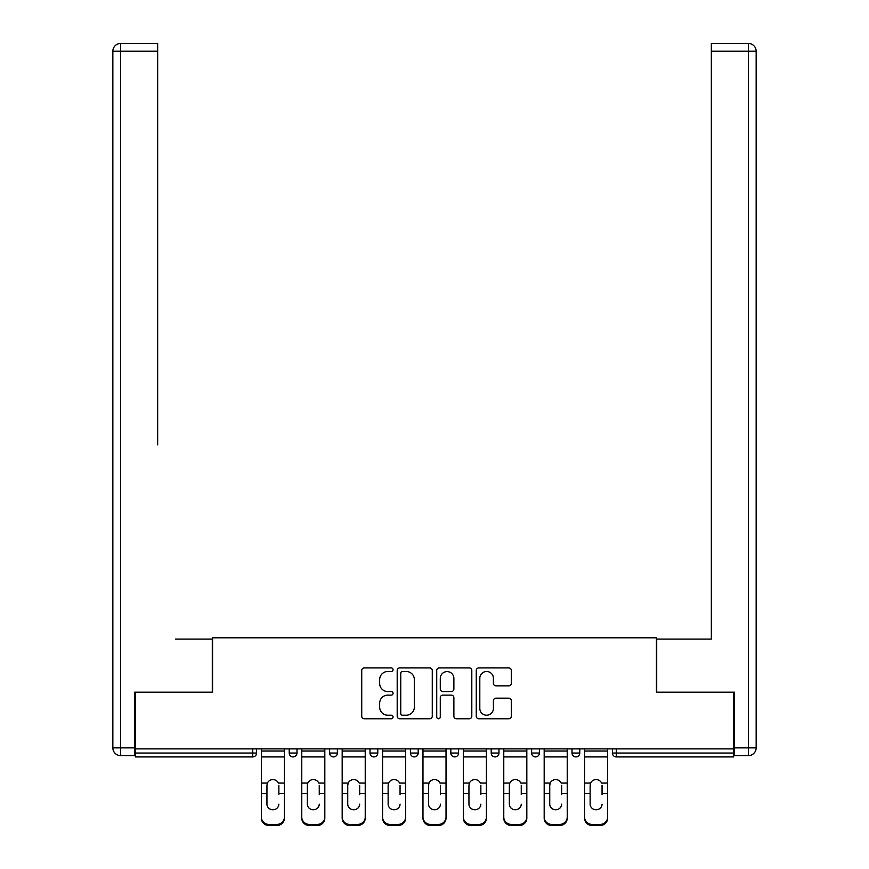 <?xml version="1.0" encoding="UTF-8"?>
<svg xmlns="http://www.w3.org/2000/svg" width="869" height="869" viewBox="0 0 869 869"><rect width="100%" height="100%" fill="white"/><g stroke="black" fill="none" stroke-linecap="round" stroke-linejoin="round"><path stroke-width="1.3" d="M393.07 669.706A1.781 1.781 0 0 0 391.289 667.924L364.274 667.924A2.542 2.542 0 0 0 361.732 670.466L361.732 716.219A2.542 2.542 0 0 0 364.274 718.761L391.289 718.761A1.781 1.781 0 0 0 393.07 716.979A1.781 1.781 0 0 0 391.289 715.209L387.791 715.209A8.136 8.136 0 0 1 379.655 707.073L379.655 703.26A8.136 8.136 0 0 1 387.791 695.124L391.289 695.124A1.781 1.781 0 0 0 393.07 693.343A1.781 1.781 0 0 0 391.289 691.561L387.791 691.561A8.136 8.136 0 0 1 379.655 683.425L379.655 679.612A8.136 8.136 0 0 1 387.791 671.487L391.289 671.487A1.781 1.781 0 0 0 393.07 669.706M508.789 685.847A2.542 2.542 0 0 0 511.33 683.306L511.33 670.466A2.542 2.542 0 0 0 508.789 667.924L478.797 667.924A2.542 2.542 0 0 0 476.255 670.466L476.255 716.219A2.542 2.542 0 0 0 478.797 718.761L508.789 718.761A2.542 2.542 0 0 0 511.33 716.219L511.33 700.718A2.542 2.542 0 0 0 508.789 698.176L495.949 698.176A2.542 2.542 0 0 0 493.407 700.718L493.407 708.409A6.8 6.8 0 0 1 486.607 715.209A6.8 6.8 0 0 1 479.807 708.409L479.807 678.287A6.8 6.8 0 0 1 486.607 671.487A6.8 6.8 0 0 1 493.407 678.287L493.407 683.306A2.542 2.542 0 0 0 495.949 685.847L508.789 685.847M135.39 748.893L135.39 692.18L212.557 692.18L212.557 637.792L656.443 637.792L656.443 692.18L733.61 692.18L733.61 748.893L135.39 748.893L135.39 753.043L252.705 753.043L252.705 748.893M432.273 670.466A2.542 2.542 0 0 0 429.731 667.924L399.74 667.924A2.542 2.542 0 0 0 397.198 670.466L397.198 716.219A2.542 2.542 0 0 0 399.74 718.761L429.731 718.761A2.542 2.542 0 0 0 432.273 716.219L432.273 670.466M439.269 667.924L469.26 667.924A2.542 2.542 0 0 1 471.802 670.466L471.802 716.219A2.542 2.542 0 0 1 469.26 718.761L456.421 718.761A2.542 2.542 0 0 1 453.879 716.219L453.879 697.666A2.542 2.542 0 0 0 451.337 695.124L442.821 695.124A2.542 2.542 0 0 0 440.279 697.666L440.279 716.979A1.781 1.781 0 0 1 438.508 718.761A1.781 1.781 0 0 1 436.727 716.979L436.727 670.466A2.542 2.542 0 0 1 439.269 667.924M252.705 756.921A3.889 3.889 0 0 0 256.583 753.043L252.705 753.043L252.705 756.921A3.889 3.889 0 0 0 256.583 753.043L256.583 748.893L256.583 753.043A3.889 3.889 0 0 1 252.705 756.921L135.39 756.921L135.39 753.043M733.61 748.893L733.61 756.921L616.295 756.921A3.889 3.889 0 0 1 612.417 753.043L612.417 748.893L612.417 753.043A3.889 3.889 0 0 0 616.295 756.921A3.889 3.889 0 0 1 612.417 753.043L733.61 753.043M289.214 748.893L289.214 753.043L289.214 748.893M293.103 756.921A3.889 3.889 0 0 1 289.214 753.043A3.889 3.889 0 0 0 293.103 756.921A3.889 3.889 0 0 0 296.981 753.043L296.981 748.893L296.981 753.043A3.889 3.889 0 0 1 293.103 756.921A3.889 3.889 0 0 1 289.214 753.043L296.981 753.043A3.889 3.889 0 0 1 293.103 756.921M329.612 748.893L329.612 753.043L329.612 748.893M337.389 748.893L337.389 753.043L337.389 748.893M370.02 748.893L370.02 753.043L370.02 748.893M377.787 748.893L377.787 753.043L377.787 748.893M410.418 753.043A3.889 3.889 0 0 0 414.296 756.921A3.889 3.889 0 0 0 418.185 753.043A3.889 3.889 0 0 1 414.296 756.921A3.889 3.889 0 0 0 418.185 753.043L418.185 748.893L418.185 753.043L410.418 753.043A3.889 3.889 0 0 0 414.296 756.921A3.889 3.889 0 0 1 410.418 753.043L410.418 748.893M450.815 748.893L450.815 753.043L450.815 748.893M458.582 748.893L458.582 753.043L458.582 748.893M491.213 753.043A3.889 3.889 0 0 0 495.102 756.921A3.889 3.889 0 0 0 498.98 753.043L498.98 748.893L498.98 753.043L491.213 753.043A3.889 3.889 0 0 0 495.102 756.921A3.889 3.889 0 0 1 491.213 753.043L491.213 748.893M531.611 748.893L531.611 753.043L531.611 748.893M539.388 748.893L539.388 753.043L539.388 748.893M572.019 748.893L572.019 753.043L572.019 748.893M579.786 748.893L579.786 753.043L579.786 748.893M333.5 756.921A3.889 3.889 0 0 1 329.612 753.043A3.889 3.889 0 0 0 333.5 756.921A3.889 3.889 0 0 0 337.389 753.043A3.889 3.889 0 0 1 333.5 756.921A3.889 3.889 0 0 1 329.612 753.043L337.389 753.043A3.889 3.889 0 0 1 333.5 756.921M373.898 756.921A3.889 3.889 0 0 1 370.02 753.043A3.889 3.889 0 0 0 373.898 756.921A3.889 3.889 0 0 0 377.787 753.043A3.889 3.889 0 0 1 373.898 756.921A3.889 3.889 0 0 1 370.02 753.043L377.787 753.043A3.889 3.889 0 0 1 373.898 756.921M454.704 756.921A3.889 3.889 0 0 1 450.815 753.043A3.889 3.889 0 0 0 454.704 756.921A3.889 3.889 0 0 0 458.582 753.043A3.889 3.889 0 0 1 454.704 756.921A3.889 3.889 0 0 1 450.815 753.043L458.582 753.043A3.889 3.889 0 0 1 454.704 756.921M535.5 756.921A3.889 3.889 0 0 1 531.611 753.043A3.889 3.889 0 0 0 535.5 756.921A3.889 3.889 0 0 0 539.388 753.043A3.889 3.889 0 0 1 535.5 756.921A3.889 3.889 0 0 1 531.611 753.043L539.388 753.043M575.897 756.921A3.889 3.889 0 0 1 572.019 753.043L579.786 753.043A3.889 3.889 0 0 1 575.897 756.921A3.889 3.889 0 0 0 579.786 753.043M402.532 671.487A1.781 1.781 0 0 0 400.75 673.258L400.75 713.427A1.781 1.781 0 0 0 402.532 715.209L406.225 715.209A8.136 8.136 0 0 0 414.35 707.073L414.35 679.612A8.136 8.136 0 0 0 406.225 671.487L402.532 671.487M453.879 678.407A6.8 6.8 0 0 0 447.079 671.607A6.8 6.8 0 0 0 440.279 678.407L440.279 689.019A2.542 2.542 0 0 0 442.821 691.561L451.337 691.561A2.542 2.542 0 0 0 453.879 689.019L453.879 678.407M278.862 785.348L278.862 793.636L284.424 793.636L284.424 748.893M261.373 794.722L261.373 818.207L261.373 783.067L267.424 783.067L266.946 785.348L267.424 783.067A5.953 5.714 0 0 1 278.384 783.067L284.424 783.067M278.862 794.722L278.862 793.636M272.899 809.756A5.953 5.638 180 0 0 278.862 804.129A5.953 5.638 180 0 1 272.899 809.756A5.953 5.638 180 0 1 266.946 804.129L266.946 785.348M284.424 817.11L284.424 818.207A7.767 7.343 180 0 1 276.657 825.55L276.657 824.453A7.767 7.343 0 0 0 284.424 817.11L284.424 793.636M261.373 817.11A7.767 7.343 0 0 0 269.14 824.453L269.14 825.55L276.657 825.55M269.14 825.55A7.767 7.343 180 0 1 261.373 818.207M269.14 824.453L276.657 824.453M261.373 783.067L261.373 748.893M112.851 51.217A7.767 7.767 0 0 1 120.628 43.45A7.767 7.767 0 0 0 112.851 51.217L112.851 747.861L112.851 51.217L120.628 51.217L120.628 43.45L157.658 43.45L157.658 51.217L120.628 51.217L120.628 747.861L134.608 747.861L134.608 692.18L212.297 692.18L212.297 639.084L175.527 639.084M157.658 51.217L157.658 444.863M134.608 747.861L134.608 755.628L120.628 755.628A7.767 7.767 0 0 1 112.851 747.861L120.628 747.861L120.628 755.628M693.473 639.084L711.342 639.084L711.342 43.45L748.372 43.45L711.342 43.45M734.392 747.861L756.149 747.861L756.149 51.217L756.149 747.861A7.767 7.767 0 0 1 748.372 755.628L734.392 755.628L734.392 692.18L656.703 692.18L656.703 639.084L711.342 639.084L711.342 444.863M748.372 43.45A7.767 7.767 0 0 1 756.149 51.217A7.767 7.767 0 0 0 748.372 43.45A7.767 7.767 0 0 1 756.149 51.217A7.767 7.767 0 0 0 748.372 43.45L748.372 51.217L711.342 51.217M319.26 785.348L319.26 793.636L324.821 793.636L324.821 748.893M301.771 794.722L301.771 818.207L301.771 783.067L307.822 783.067L307.344 785.348L307.822 783.067A5.953 5.714 0 0 1 318.782 783.067L324.821 783.067M319.26 794.722L319.26 793.636M313.296 809.756A5.953 5.638 180 0 0 319.26 804.129A5.953 5.638 180 0 1 313.296 809.756A5.953 5.638 180 0 1 307.344 804.129L307.344 785.348M359.657 785.348L359.657 793.636L365.23 793.636L365.23 748.893M342.18 794.722L342.18 818.207L342.18 783.067L348.219 783.067L347.741 785.348L348.219 783.067A5.953 5.714 0 0 1 359.179 783.067L365.23 783.067M359.657 794.722L359.657 793.636M353.705 809.756A5.953 5.638 180 0 0 359.657 804.129A5.953 5.638 180 0 1 353.705 809.756A5.953 5.638 180 0 1 347.741 804.129L347.741 785.348M400.055 785.348L400.055 793.636L405.627 793.636L405.627 748.893M382.577 794.722L382.577 818.207L382.577 783.067L388.617 783.067L388.139 785.348L388.617 783.067A5.953 5.714 0 0 1 399.577 783.067L405.627 783.067M405.627 818.207L405.627 817.11L405.627 818.207A7.767 7.343 180 0 1 397.85 825.55L397.85 824.453A7.767 7.343 0 0 0 405.627 817.11L405.627 793.636M400.055 794.722L400.055 793.636M394.102 809.756A5.953 5.638 180 0 0 400.055 804.129A5.953 5.638 180 0 1 394.102 809.756A5.953 5.638 180 0 1 388.139 804.129L388.139 785.348M440.453 785.348L440.453 793.636L446.025 793.636L446.025 748.893M422.975 794.722L422.975 818.207L422.975 783.067L429.014 783.067L428.547 785.348L429.014 783.067A5.953 5.714 0 0 1 439.986 783.067L446.025 783.067M446.025 818.207L446.025 817.11L446.025 818.207A7.767 7.343 180 0 1 438.258 825.55L438.258 824.453A7.767 7.343 0 0 0 446.025 817.11L446.025 793.636M440.453 794.722L440.453 793.636M434.5 809.756A5.953 5.638 180 0 0 440.453 804.129A5.953 5.638 180 0 1 434.5 809.756A5.953 5.638 180 0 1 428.547 804.129L428.547 785.348M480.861 785.348L480.861 793.636L486.423 793.636L486.423 748.893M463.373 794.722L463.373 818.207L463.373 783.067L469.423 783.067L468.945 785.348L469.423 783.067A5.953 5.714 0 0 1 480.383 783.067L486.423 783.067M486.423 818.207L486.423 817.11L486.423 818.207A7.767 7.343 180 0 1 478.656 825.55L478.656 824.453A7.767 7.343 0 0 0 486.423 817.11L486.423 793.636M480.861 794.722L480.861 793.636M474.898 809.756A5.953 5.638 180 0 0 480.861 804.129A5.953 5.638 180 0 1 474.898 809.756A5.953 5.638 180 0 1 468.945 804.129L468.945 785.348M324.821 817.11L324.821 818.207A7.767 7.343 180 0 1 317.055 825.55L317.055 824.453A7.767 7.343 0 0 0 324.821 817.11L324.821 793.636M301.771 817.11A7.767 7.343 0 0 0 309.549 824.453L309.549 825.55L317.055 825.55M309.549 825.55A7.767 7.343 180 0 1 301.771 818.207M309.549 824.453L317.055 824.453M301.771 783.067L301.771 748.893M365.23 817.11L365.23 818.207A7.767 7.343 180 0 1 357.452 825.55L357.452 824.453A7.767 7.343 0 0 0 365.23 817.11L365.23 793.636M342.18 817.11A7.767 7.343 0 0 0 349.946 824.453L349.946 825.55L357.452 825.55M349.946 825.55A7.767 7.343 180 0 1 342.18 818.207M349.946 824.453L357.452 824.453M342.18 783.067L342.18 748.893M382.577 817.11A7.767 7.343 0 0 0 390.344 824.453L390.344 825.55L397.85 825.55M390.344 825.55A7.767 7.343 180 0 1 382.577 818.207M390.344 824.453L397.85 824.453M382.577 783.067L382.577 748.893M422.975 817.11A7.767 7.343 0 0 0 430.742 824.453L430.742 825.55L438.258 825.55M430.742 825.55A7.767 7.343 180 0 1 422.975 818.207M430.742 824.453L438.258 824.453M422.975 783.067L422.975 748.893M463.373 817.11A7.767 7.343 0 0 0 471.15 824.453L471.15 825.55L478.656 825.55M471.15 825.55A7.767 7.343 180 0 1 463.373 818.207M471.15 824.453L478.656 824.453M463.373 783.067L463.373 748.893M521.259 785.348L521.259 793.636L526.82 793.636L526.82 748.893M503.77 794.722L503.77 818.207L503.77 783.067L509.821 783.067L509.343 785.348L509.821 783.067A5.953 5.714 0 0 1 520.781 783.067L526.82 783.067M526.82 818.207L526.82 817.11L526.82 818.207A7.767 7.343 180 0 1 519.054 825.55L519.054 824.453A7.767 7.343 0 0 0 526.82 817.11L526.82 793.636M521.259 794.722L521.259 793.636M515.295 809.756A5.953 5.638 180 0 0 521.259 804.129A5.953 5.638 180 0 1 515.295 809.756A5.953 5.638 180 0 1 509.343 804.129L509.343 785.348M503.77 817.11A7.767 7.343 0 0 0 511.548 824.453L511.548 825.55L519.054 825.55M511.548 825.55A7.767 7.343 180 0 1 503.77 818.207M511.548 824.453L519.054 824.453M503.77 783.067L503.77 748.893M561.656 785.348L561.656 793.636L567.229 793.636L567.229 748.893M544.179 794.722L544.179 818.207L544.179 783.067L550.218 783.067L549.74 785.348L550.218 783.067A5.953 5.714 0 0 1 561.178 783.067L567.229 783.067M567.229 818.207L567.229 817.11L567.229 818.207A7.767 7.343 180 0 1 559.451 825.55L559.451 824.453A7.767 7.343 0 0 0 567.229 817.11L567.229 793.636M561.656 794.722L561.656 793.636M555.704 809.756A5.953 5.638 180 0 0 561.656 804.129A5.953 5.638 180 0 1 555.704 809.756A5.953 5.638 180 0 1 549.74 804.129L549.74 785.348M544.179 817.11A7.767 7.343 0 0 0 551.945 824.453L551.945 825.55L559.451 825.55M551.945 825.55A7.767 7.343 180 0 1 544.179 818.207M551.945 824.453L559.451 824.453M544.179 783.067L544.179 748.893M602.054 785.348L602.054 793.636L607.627 793.636L607.627 748.893M584.576 794.722L584.576 818.207L584.576 783.067L590.616 783.067L590.138 785.348L590.616 783.067A5.953 5.714 0 0 1 601.576 783.067L607.627 783.067M602.054 794.722L602.054 793.636M596.101 809.756A5.953 5.638 180 0 0 602.054 804.129A5.953 5.638 180 0 1 596.101 809.756A5.953 5.638 180 0 1 590.138 804.129L590.138 785.348M607.627 817.11L607.627 818.207A7.767 7.343 180 0 1 599.86 825.55L599.86 824.453A7.767 7.343 0 0 0 607.627 817.11L607.627 793.636M584.576 817.11A7.767 7.343 0 0 0 592.343 824.453L592.343 825.55L599.86 825.55M592.343 825.55A7.767 7.343 180 0 1 584.576 818.207M592.343 824.453L599.86 824.453M584.576 783.067L584.576 748.893M616.295 748.893L616.295 756.921M495.102 756.921A3.889 3.889 0 0 0 498.98 753.043M261.373 793.636L266.946 793.636M261.373 756.921L284.424 756.921M261.373 751.033L284.424 751.033M748.372 755.628L748.372 51.217L756.149 51.217M301.771 793.636L307.344 793.636M301.771 756.921L324.821 756.921M301.771 751.033L324.821 751.033M342.18 793.636L347.741 793.636M342.18 756.921L365.23 756.921M342.18 751.033L365.23 751.033M382.577 793.636L388.139 793.636M382.577 756.921L405.627 756.921M382.577 751.033L405.627 751.033M422.975 793.636L428.547 793.636M422.975 756.921L446.025 756.921M422.975 751.033L446.025 751.033M463.373 793.636L468.945 793.636M463.373 756.921L486.423 756.921M463.373 751.033L486.423 751.033M503.77 793.636L509.343 793.636M503.77 756.921L526.82 756.921M503.77 751.033L526.82 751.033M544.179 793.636L549.74 793.636M544.179 756.921L567.229 756.921M544.179 751.033L567.229 751.033M584.576 793.636L590.138 793.636M584.576 756.921L607.627 756.921M584.576 751.033L607.627 751.033"/></g></svg>
